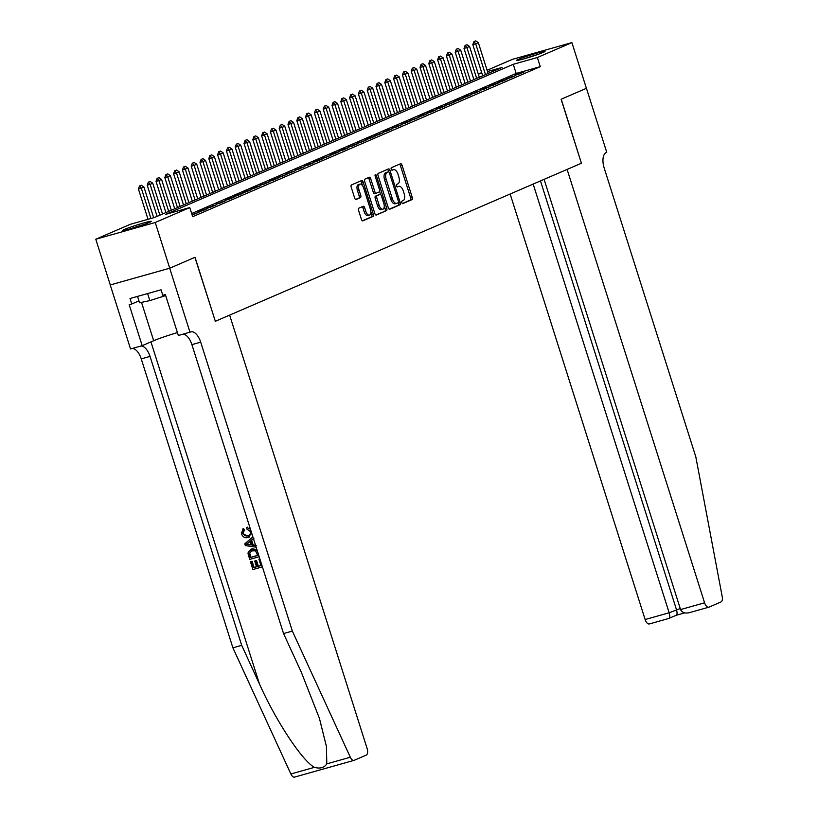 <?xml version="1.0" encoding="UTF-8"?>
<svg xmlns="http://www.w3.org/2000/svg" width="818" height="818" viewBox="0 0 818 818"><rect width="100%" height="100%" fill="white"/><g stroke="black" fill="none" stroke-linecap="round" stroke-linejoin="round"><path stroke-width="1.23" d="M401.791 202.598A1.319 0.654 74.3 0 0 402.753 203.6A1.319 0.654 74.3 0 0 402.793 203.59L411.975 199.633A1.881 0.93 74.3 0 0 412.272 197.465L402.016 165.154A1.881 0.93 74.3 0 0 400.646 163.712A1.881 0.93 74.3 0 0 400.585 163.733L391.413 167.69A1.319 0.654 74.3 0 0 391.209 169.214A1.319 0.654 74.3 0 0 392.17 170.216A1.319 0.654 74.3 0 0 392.211 170.205L393.397 169.694A6.033 2.986 74.3 0 1 393.581 169.623A6.033 2.986 74.3 0 1 397.977 174.244L398.836 176.933A6.033 2.986 74.3 0 1 397.896 183.876L396.71 184.387A1.319 0.654 74.3 0 0 396.495 185.901A1.319 0.654 74.3 0 0 397.466 186.913A1.319 0.654 74.3 0 0 397.507 186.893L398.693 186.381A6.033 2.986 74.3 0 1 398.877 186.32A6.033 2.986 74.3 0 1 403.274 190.931L404.133 193.631A6.033 2.986 74.3 0 1 403.192 200.563L402.006 201.075A1.319 0.654 74.3 0 0 401.791 202.598M124.418 229.439A14.99 0.859 162.4 0 1 140.359 223.958A14.99 0.859 162.4 0 1 151.238 221.381A14.99 0.859 162.4 0 1 149.479 222.394A14.99 0.859 162.4 0 1 133.528 227.874A14.99 0.859 162.4 0 1 122.659 230.451A14.99 0.859 162.4 0 1 124.418 229.439M518.203 59.438A14.99 0.859 162.4 0 1 534.154 53.957A14.99 0.859 162.4 0 1 545.023 51.381A14.99 0.859 162.4 0 1 543.275 52.383A14.99 0.859 162.4 0 1 527.324 57.873A14.99 0.859 162.4 0 1 516.455 60.44A14.99 0.859 162.4 0 1 518.203 59.438M358.857 208.171A1.881 0.93 74.3 0 0 358.56 210.338L361.433 219.408A1.881 0.93 74.3 0 0 362.814 220.85A1.881 0.93 74.3 0 0 362.875 220.829L373.059 216.422A1.881 0.93 74.3 0 0 373.356 214.255L363.11 181.954A1.881 0.93 74.3 0 0 361.73 180.512A1.881 0.93 74.3 0 0 361.679 180.533L351.484 184.929A1.881 0.93 74.3 0 0 351.188 187.097L354.664 198.048A1.881 0.93 74.3 0 0 356.034 199.49A1.881 0.93 74.3 0 0 356.096 199.469L360.462 197.588A1.881 0.93 74.3 0 0 360.748 195.42L359.03 189.991A5.041 2.495 74.3 0 1 359.971 184.132A5.041 2.495 74.3 0 1 363.652 187.997L370.401 209.265A5.041 2.495 74.3 0 1 369.45 215.114A5.041 2.495 74.3 0 1 365.779 211.259L364.654 207.711A1.881 0.93 74.3 0 0 363.274 206.269A1.881 0.93 74.3 0 0 363.223 206.289L358.857 208.171M487.109 70.276L512.457 59.336L571.905 42.608L586.404 88.324L561.107 99.244L581.404 163.252L215.338 321.29L195.032 257.281L169.735 268.212L155.236 222.496L95.778 239.224L130.318 224.306L154.418 217.527L502.017 67.465L487.508 71.544M571.905 42.608L537.365 57.516L513.264 64.305L165.665 214.357L189.776 207.578L155.236 222.496M189.776 207.578L192.67 216.719L540.269 66.667L537.365 57.516M388.305 207.813A1.881 0.93 74.3 0 0 389.675 209.255A1.881 0.93 74.3 0 0 389.736 209.234L399.93 204.827A1.881 0.93 74.3 0 0 400.217 202.659L389.971 170.359A1.881 0.93 74.3 0 0 388.601 168.907A1.881 0.93 74.3 0 0 388.54 168.927L378.345 173.334A1.881 0.93 74.3 0 0 378.049 175.502L388.305 207.813M386.495 210.625L376.3 215.032A1.881 0.93 74.3 0 1 376.239 215.052A1.881 0.93 74.3 0 1 374.869 213.61L364.624 181.299A1.881 0.93 74.3 0 1 364.91 179.132L369.276 177.25A1.881 0.93 74.3 0 1 369.337 177.23A1.881 0.93 74.3 0 1 370.707 178.672L374.869 191.77A1.881 0.93 74.3 0 0 376.239 193.212A1.881 0.93 74.3 0 0 376.3 193.191L379.194 191.944A1.881 0.93 74.3 0 0 379.491 189.776L375.155 176.136A1.319 0.654 74.3 0 1 375.411 174.602A1.319 0.654 74.3 0 1 376.372 175.614L386.791 208.457A1.881 0.93 74.3 0 1 386.495 210.625L375.83 214.991M519.379 73.927L524.655 71.647L515.36 75.062L519.379 73.927M510.575 77.73L515.851 75.45L506.557 78.855L510.575 77.73M501.771 81.524L507.058 79.244L503.039 80.379L497.763 82.659L501.771 81.524M492.978 85.328L498.254 83.047L494.236 84.172L488.959 86.452L492.978 85.328M484.174 89.121L489.461 86.841L485.442 87.976L480.156 90.256L484.174 89.121M475.381 92.925L480.657 90.645L471.362 94.05L475.381 92.925M466.577 96.718L471.853 94.448L467.845 95.573L462.559 97.853L466.577 96.718M457.773 100.522L463.06 98.242L459.041 99.377L453.765 101.657L457.773 100.522M448.98 104.326L454.256 102.045L444.961 105.45L448.98 104.326M440.176 108.119L445.462 105.839L441.444 106.974L436.158 109.254L440.176 108.119M431.383 111.923L436.659 109.643L432.64 110.767L427.364 113.048L431.383 111.923M422.579 115.716L427.855 113.436L423.836 114.571L418.56 116.851L422.579 115.716M413.775 119.52L419.061 117.24L409.757 120.645L413.775 119.52M404.982 123.313L410.258 121.033L406.239 122.168L400.963 124.448L404.982 123.313M396.178 127.117L401.454 124.837L392.159 128.242L396.178 127.117M387.374 130.911L392.66 128.63L388.642 129.765L383.366 132.046L387.374 130.911M378.581 134.714L383.857 132.434L374.562 135.839L378.581 134.714M369.777 138.508L375.063 136.238L371.045 137.363L365.758 139.643L369.777 138.508M360.983 142.312L366.26 140.031L356.965 143.447L360.983 142.312M352.18 146.115L357.456 143.835L348.161 147.24L352.18 146.115M343.376 149.909L348.662 147.629L344.644 148.764L339.368 151.044L343.376 149.909M334.582 153.712L339.859 151.432L335.84 152.557L330.564 154.837L334.582 153.712M325.779 157.506L331.055 155.226L321.76 158.641L325.779 157.506M316.985 161.31L322.261 159.029L318.243 160.154L312.967 162.434L316.985 161.31M308.181 165.103L313.458 162.823L309.439 163.958L304.163 166.238L308.181 165.103M299.378 168.907L304.664 166.627L295.359 170.032L299.378 168.907M290.584 172.7L295.86 170.42L286.566 173.835L290.584 172.7M281.781 176.504L287.057 174.224L277.762 177.629L281.781 176.504M272.977 180.297L278.263 178.017L274.245 179.152L268.969 181.432L272.977 180.297M264.183 184.101L269.459 181.821L260.165 185.226L264.183 184.101M255.38 187.895L260.666 185.625L256.647 186.749L251.361 189.03L255.38 187.895M246.586 191.698L251.862 189.418L247.844 190.553L242.568 192.833L246.586 191.698M237.782 195.502L243.058 193.222L239.04 194.347L233.764 196.627L237.782 195.502M228.979 199.295L234.265 197.015L230.247 198.15L224.96 200.43L228.979 199.295M220.185 203.099L225.461 200.819L216.167 204.224L220.185 203.099M211.381 206.893L216.658 204.612L207.363 208.028L211.381 206.893M202.578 210.696L207.864 208.416L203.846 209.541L198.569 211.821L202.578 210.696M192.118 214.96L199.06 212.21L192.015 214.653M540.269 66.667L516.168 73.446L191.657 213.539M294.756 777.039A5.767 2.853 -105.7 0 1 294.572 777.1A5.767 2.853 -105.7 0 1 290.86 773.971L232.895 647.815L241.699 645.33L259.47 684.022C276.034 721.118 301.954 760.464 314.378 767.356C320.145 768.91 324.286 767.744 326.801 763.859L326.413 746.456L319.46 718.48L301.331 672.243L283.549 633.561L292.353 631.087L200.696 342.159A13.456 6.667 74.3 0 0 190.891 331.873A13.456 6.667 74.3 0 0 190.482 332.016L178.344 335.503L165.348 294.541L162.782 295.267L161.044 289.787L130.031 298.509L131.77 303.989L129.193 304.715L142.189 345.677L130.543 348.959L110.236 284.95L169.694 268.222L194.899 257.343L215.338 321.29M169.735 268.212L110.287 284.93L95.778 239.224M478.305 74.08L481.69 72.618M481.863 73.139L478.325 74.131M516.168 73.446L513.264 64.305M520.637 72.782L520.81 73.313M511.843 76.575L512.007 77.107M503.039 80.379L503.203 80.91M494.236 84.172L494.409 84.704M485.442 87.976L485.606 88.508M476.638 91.78L476.812 92.311M467.845 95.573L468.008 96.105M459.041 99.377L459.205 99.908M450.237 103.17L450.411 103.702M441.444 106.974L441.608 107.506M432.64 110.767L432.814 111.299M423.836 114.571L424.01 115.103M415.043 118.365L415.207 118.896M406.239 122.168L406.413 122.7M397.446 125.962L397.609 126.493M388.642 129.765L388.806 130.297M379.838 133.569L380.012 134.091M371.045 137.363L371.208 137.894M362.241 141.166L362.415 141.698M353.437 144.96L353.611 145.492M344.644 148.764L344.807 149.295M335.84 152.557L336.014 153.089M327.047 156.361L327.21 156.892M318.243 160.154L318.417 160.686M309.439 163.958L309.613 164.49M300.646 167.751L300.809 168.283M291.842 171.555L292.016 172.087M283.048 175.349L283.212 175.88M274.245 179.152L274.408 179.684M265.441 182.956L265.615 183.488M256.647 186.749L256.811 187.281M247.844 190.553L248.018 191.085M239.04 194.347L239.214 194.878M230.247 198.15L230.41 198.682M221.443 201.944L221.617 202.475M212.649 205.747L212.813 206.279M203.846 209.541L204.009 210.073M195.042 213.345L195.216 213.876M397.466 186.729A6.033 2.986 74.3 0 0 397.272 186.77A6.033 2.986 74.3 0 0 397.098 186.831L398.693 186.381M392.17 170.032A6.033 2.986 74.3 0 0 391.975 170.083A6.033 2.986 74.3 0 0 391.802 170.134L393.397 169.694M402.395 203.518L410.37 200.083A1.881 0.93 74.3 0 0 410.667 197.915L400.411 165.604A1.881 0.93 74.3 0 0 399.46 164.213M388.703 171.872L388.366 170.809A1.881 0.93 74.3 0 0 387.405 169.418M389.256 209.193L398.315 205.277A1.881 0.93 74.3 0 0 398.611 203.109L398.407 202.475M398.182 202.731A1.319 0.654 74.3 0 0 398.386 201.208L389.388 172.854A1.319 0.654 74.3 0 0 388.427 171.841A1.319 0.654 74.3 0 0 388.386 171.852L387.129 172.393A6.033 2.986 74.3 0 0 386.188 179.336L392.343 198.713A6.033 2.986 74.3 0 0 396.74 203.334A6.033 2.986 74.3 0 0 396.924 203.273L398.182 202.731M386.863 172.281A1.319 0.654 74.3 0 0 386.822 172.291A1.319 0.654 74.3 0 0 386.781 172.312L388.386 171.852M395.319 203.723A6.033 2.986 74.3 0 1 395.135 203.784A6.033 2.986 74.3 0 1 390.738 199.173L384.583 179.786A6.033 2.986 74.3 0 1 385.523 172.843L386.781 172.312M376.178 193.232L374.695 193.651A1.881 0.93 74.3 0 1 374.634 193.672A1.881 0.93 74.3 0 1 373.264 192.22L369.102 179.122A1.881 0.93 74.3 0 0 368.141 177.731M379.603 191.33L380.646 194.612M384.255 205.993L385.186 208.917L386.791 208.457M379.184 205.369A5.041 2.495 74.3 0 0 382.855 209.224A5.041 2.495 74.3 0 0 383.806 203.375L381.423 195.88A1.881 0.93 74.3 0 0 380.053 194.439A1.881 0.93 74.3 0 0 379.992 194.459L377.098 195.707A1.881 0.93 74.3 0 0 376.801 197.874L379.184 205.369L377.568 205.819A5.041 2.495 74.3 0 0 381.249 209.684L382.855 209.224M378.499 194.878A1.881 0.93 74.3 0 0 378.437 194.888A1.881 0.93 74.3 0 0 378.386 194.909L379.992 194.459M377.568 205.819L375.196 198.324A1.881 0.93 74.3 0 1 375.493 196.156L378.386 194.909M384.889 211.085A1.881 0.93 74.3 0 0 385.186 208.917M369.45 215.114L367.844 215.563A5.041 2.495 74.3 0 1 364.174 211.709L363.049 208.161A1.881 0.93 74.3 0 0 362.088 206.78M359.971 184.132L358.366 184.582A5.041 2.495 74.3 0 0 357.425 190.441L359.03 189.991M355.615 199.428L358.846 198.038A1.881 0.93 74.3 0 0 359.143 195.87L357.425 190.441M362.538 185.666L361.505 182.404A1.881 0.93 74.3 0 0 360.544 181.013M362.394 220.788L371.454 216.882A1.881 0.93 74.3 0 0 371.75 214.715L370.851 211.882M488.111 73.467L478.336 42.648L475.698 43.794L485.473 74.602M474.399 41.473L475.718 40.9L473.919 41.606L475.698 43.794L472.804 44.612L482.702 75.798M478.336 42.648L475.718 40.9M473.919 41.606L472.804 44.612M526.986 57.966A12.976 0.746 162.4 0 1 534.992 55.43M537.406 54.601A14.888 0.859 -17.6 0 0 524.543 58.681M133.191 227.977A12.976 0.746 162.4 0 1 141.197 225.441M137.536 296.392L139.561 302.783L149.837 300.605L165.676 295.574M147.608 293.56L149.837 300.605M143.61 224.613A14.888 0.859 -17.6 0 0 130.747 228.692M510.156 194.009L645.136 619.533L669.155 612.774L680.249 608.561M533.162 184.07L669.155 612.774C670.065 616.097 669.922 617.999 668.715 618.48L676.159 615.3M581.537 163.191L567.109 169.418L704.584 602.805A5.767 2.853 74.3 0 0 708.787 607.212A5.767 2.853 74.3 0 0 708.971 607.15L720.975 601.966A5.767 2.853 74.3 0 0 722.222 596.69L695.821 456.894L604.165 167.976A13.456 6.667 -105.7 0 1 606.271 152.516L606.751 152.312L586.445 88.303L561.24 99.193L581.404 163.232M544.093 179.357L680.566 609.563L704.584 602.805M649.512 623.878A5.767 2.853 -105.7 0 1 649.339 623.94A5.767 2.853 -105.7 0 1 645.136 619.533M540.473 180.921L676.466 609.625C677.376 612.948 677.222 614.839 676.016 615.32M680.566 609.563C682.089 612.713 685.157 613.715 689.768 612.549L708.787 607.212M260.932 565.504A25.031 1.442 -17.6 0 0 258.324 566.22L256.494 560.453A25.031 1.442 -17.6 0 0 255.38 560.77L256.494 560.453M256.484 566.741A25.031 1.442 -17.6 0 0 254.071 567.447L252.108 561.25A25.031 1.442 -17.6 0 0 250.86 561.618L252.108 561.25M256.934 549.665L252.322 548.755L250.737 549.369L251.627 549.062L257.373 551.035M243.713 530.289L242.609 533.602L247.445 535.984L248.151 535.678C245.911 536.414 244.234 535.657 243.11 533.387L244.367 530.013L243.57 528.551L242.926 528.827L243.713 530.289L244.367 530.013M256.218 545.401L253.12 544.88L251.637 540.197L253.948 538.234M215.206 321.341L229.633 315.114L367.118 748.501A5.767 2.853 74.3 0 1 366.219 755.126L354.204 760.311A5.767 2.853 74.3 0 1 354.02 760.372A5.767 2.853 74.3 0 1 350.319 757.243L292.353 631.087M283.549 633.561L191.903 344.634A13.456 6.667 74.3 0 0 182.905 334.225M232.895 647.815L141.248 358.887A13.456 6.667 74.3 0 0 132.25 348.478M141.044 346.004A13.456 6.667 74.3 0 1 150.042 356.413L241.699 645.33M189.991 332.231L169.694 268.222M142.189 345.677L153.672 340.717A21.616 1.247 162.4 0 1 177.414 332.589M131.77 303.989L138.968 300.891M248.294 535.688L247.445 535.984C249.746 535.483 250.697 533.99 250.277 531.485L246.893 529.093L246.719 527.457L247.384 527.17M251.719 533.203L247.946 537.528C244.96 538.285 242.803 537.058 241.463 533.847L242.926 528.827M246.719 527.457L250.472 529.277M253.406 538.52L250.983 540.483L252.465 545.166L255.635 545.555M256.157 547.191L245.328 545.575L244.766 543.827L252.885 536.884M248.181 544.635L251.208 545.013L250.011 541.26L246.157 544.389L248.836 544.359L246.678 544.164L250.717 540.964M252.465 545.166L253.12 544.88M250.983 540.483L251.637 540.197M251.903 544.706L248.836 544.359M246.157 544.389L246.678 544.164M259.183 556.741L249.715 559.4L248.048 553.674L248.232 551.884L252.322 548.755M252.097 550.616L249.255 553.449L250.328 557.539L257.752 555.453L255.523 550.79L251.198 550.923M257.721 555.371A25.031 1.442 -17.6 0 0 250.85 557.314L249.787 553.213L249.255 553.449M250.328 557.539L250.85 557.314M249.623 555.32L250.144 555.095M255.799 560.759L257.619 566.526L260.962 565.586L258.907 559.113M257.619 566.526L258.324 566.22M251.586 561.485L253.549 567.672L256.515 566.833L254.684 561.066M253.549 567.672L254.071 567.447M262.394 566.864L252.926 569.533L250.472 561.792M479.317 77.27L469.542 46.452L466.904 47.587L476.679 78.405M465.606 45.266L466.925 44.704L465.115 45.409L466.904 47.587L464.01 48.405L473.908 79.602M469.542 46.452L466.925 44.704M465.115 45.409L464.01 48.405M470.514 81.064L460.738 50.256L458.1 51.391L467.876 82.209M456.802 49.07L458.121 48.497L456.321 49.203L458.1 51.391L455.207 52.209L465.105 83.405M460.738 50.256L458.121 48.497M456.321 49.203L455.207 52.209M461.72 84.867L451.945 54.049L449.297 55.195L459.072 86.002M447.998 52.863L449.317 52.301L447.518 53.006L449.297 55.195L446.413 56.002L456.301 87.199M451.945 54.049L449.317 52.301M447.518 53.006L446.413 56.002M452.916 88.661L443.141 57.853L440.503 58.988L450.278 89.806M439.205 56.667L440.524 56.094L438.724 56.8L440.503 58.988L437.61 59.806L447.507 91.002M443.141 57.853L440.524 56.094M438.724 56.8L437.61 59.806M444.113 92.465L434.338 61.647L431.7 62.792L441.475 93.6M430.401 60.46L431.72 59.898L429.92 60.604L431.7 62.792L428.806 63.599L438.704 94.796M434.338 61.647L431.72 59.898M429.92 60.604L428.806 63.599M435.319 96.258L425.544 65.45L422.906 66.585L432.681 97.403M421.597 64.264L422.926 63.692L421.117 64.397L422.906 66.585L420.012 67.403L429.91 98.6M425.544 65.45L422.926 63.692M421.117 64.397L420.012 67.403M426.515 100.062L416.74 69.244L414.102 70.389L423.877 101.197M412.804 68.068L414.123 67.495L412.323 68.201L414.102 70.389L411.209 71.197L421.106 102.393M416.74 69.244L414.123 67.495M412.323 68.201L411.209 71.197M417.712 103.855L407.947 73.047L405.299 74.182L415.074 105.001M404 71.861L405.319 71.289L403.519 71.994L405.299 74.182L402.405 75L412.303 106.197M407.947 73.047L405.319 71.289M403.519 71.994L402.405 75M408.918 107.659L399.143 76.841L396.505 77.986L406.28 108.794M395.206 75.665L396.526 75.092L394.726 75.798L396.505 77.986L393.611 78.794L403.509 109.99M399.143 76.841L396.526 75.092M394.726 75.798L393.611 78.794M400.114 111.453L390.339 80.645L387.701 81.78L397.476 112.598M386.403 79.458L387.722 78.886L385.922 79.591L387.701 81.78L384.808 82.598L394.705 113.794M390.339 80.645L387.722 78.886M385.922 79.591L384.808 82.598M391.321 115.256L381.546 84.438L378.898 85.583L388.673 116.391M377.599 83.262L378.928 82.69L377.118 83.395L378.898 85.583L376.014 86.391L385.902 117.587M381.546 84.438L378.928 82.69M377.118 83.395L376.014 86.391M382.517 119.06L372.742 88.242L370.104 89.377L379.879 120.195M368.806 87.056L370.125 86.483L368.325 87.189L370.104 89.377L367.21 90.195L377.108 121.391M372.742 88.242L370.125 86.483M368.325 87.189L367.21 90.195M373.714 122.853L363.938 92.045L361.3 93.18L371.075 123.999M360.002 90.859L361.321 90.287L359.521 90.992L361.3 93.18L358.407 93.998L368.304 125.195M363.938 92.045L361.321 90.287M359.521 90.992L358.407 93.998M364.92 126.657L355.145 95.839L352.507 96.984L362.282 127.792M351.208 94.653L352.527 94.09L350.717 94.796L352.507 96.984L349.613 97.792L359.511 128.988M355.145 95.839L352.527 94.09M350.717 94.796L349.613 97.792M356.116 130.451L346.341 99.643L343.703 100.778L353.478 131.596M342.405 98.457L343.724 97.884L341.924 98.589L343.703 100.778L340.809 101.596L350.707 132.792M346.341 99.643L343.724 97.884M341.924 98.589L340.809 101.596M347.323 134.254L337.548 103.436L334.899 104.581L344.675 135.389M333.601 102.25L334.92 101.688L333.12 102.393L334.899 104.581L332.016 105.389L341.904 136.586M337.548 103.436L334.92 101.688M333.12 102.393L332.016 105.389M338.519 138.048L328.744 107.24L326.106 108.375L335.881 139.193M324.807 106.054L326.126 105.481L324.327 106.187L326.106 108.375L323.212 109.193L333.11 140.389M328.744 107.24L326.126 105.481M324.327 106.187L323.212 109.193M329.715 141.851L319.94 111.033L317.302 112.178L327.077 142.986M316.004 109.847L317.323 109.285L315.523 109.99L317.302 112.178L314.409 112.986L324.306 144.183M319.94 111.033L317.323 109.285M315.523 109.99L314.409 112.986M320.922 145.645L311.147 114.837L308.509 115.972L318.274 146.79M307.2 113.651L308.529 113.078L306.719 113.784L308.509 115.972L305.615 116.79L315.503 147.986M311.147 114.837L308.529 113.078M306.719 113.784L305.615 116.79M312.118 149.449L302.343 118.63L299.705 119.776L309.48 150.584M298.406 117.455L299.725 116.882L297.926 117.587L299.705 119.776L296.811 120.583L306.709 151.78M302.343 118.63L299.725 116.882M297.926 117.587L296.811 120.583M303.314 153.242L293.539 122.434L290.901 123.569L300.676 154.387M289.603 121.248L290.922 120.675L289.122 121.381L290.901 123.569L288.008 124.387L297.905 155.584M293.539 122.434L290.922 120.675M289.122 121.381L288.008 124.387M294.521 157.046L284.746 126.228L282.108 127.373L291.883 158.181M280.809 125.052L282.128 124.479L280.318 125.185L282.108 127.373L279.214 128.181L289.112 159.377M284.746 126.228L282.128 124.479M280.318 125.185L279.214 128.181M285.717 160.839L275.942 130.031L273.304 131.166L283.079 161.984M272.005 128.845L273.324 128.273L271.525 128.978L273.304 131.166L270.41 131.984L280.308 163.181M275.942 130.031L273.324 128.273M271.525 128.978L270.41 131.984M276.924 164.643L267.149 133.825L264.5 134.97L274.275 165.778M263.202 132.649L264.521 132.076L262.721 132.782L264.5 134.97L261.617 135.788L271.504 166.974M267.149 133.825L264.521 132.076M262.721 132.782L261.617 135.788M268.12 168.447L258.345 137.629L255.707 138.763L265.482 169.582M254.408 136.442L255.727 135.88L253.928 136.586L255.707 138.763L252.813 139.581L262.711 170.778M258.345 137.629L255.727 135.88M253.928 136.586L252.813 139.581M259.316 172.24L249.541 141.432L246.903 142.567L256.678 173.385M245.604 140.246L246.924 139.673L245.124 140.379L246.903 142.567L244.009 143.385L253.907 174.582M249.541 141.432L246.924 139.673M245.124 140.379L244.009 143.385M250.523 176.044L240.748 145.226L238.11 146.371L247.885 177.179M236.811 144.04L238.13 143.477L236.32 144.183L238.11 146.371L235.216 147.179L245.114 178.375M240.748 145.226L238.13 143.477M236.32 144.183L235.216 147.179M241.719 179.837L231.944 149.029L229.306 150.164L239.081 180.982M228.007 147.843L229.326 147.271L227.527 147.976L229.306 150.164L226.412 150.982L236.31 182.179M231.944 149.029L229.326 147.271M227.527 147.976L226.412 150.982M232.915 183.641L223.15 152.823L220.502 153.968L230.277 184.776M219.204 151.637L220.523 151.074L218.723 151.78L220.502 153.968L217.619 154.776L227.506 185.972M223.15 152.823L220.523 151.074M218.723 151.78L217.619 154.776M224.122 187.434L214.347 156.627L211.709 157.762L221.484 188.58M210.41 155.44L211.729 154.868L209.929 155.573L211.709 157.762L208.815 158.58L218.713 189.776M214.347 156.627L211.729 154.868M209.929 155.573L208.815 158.58M215.318 191.238L205.543 160.42L202.905 161.565L212.68 192.373M201.606 159.244L202.925 158.672L201.126 159.377L202.905 161.565L200.011 162.373L209.909 193.569M205.543 160.42L202.925 158.672M201.126 159.377L200.011 162.373M206.525 195.032L196.749 164.224L194.111 165.359L203.876 196.177M192.803 163.038L194.132 162.465L192.322 163.171L194.111 165.359L191.218 166.177L201.105 197.373M196.749 164.224L194.132 162.465M192.322 163.171L191.218 166.177M197.721 198.835L187.946 168.017L185.308 169.162L195.083 199.97M184.009 166.841L185.328 166.269L183.529 166.974L185.308 169.162L182.414 169.97L192.312 201.167M187.946 168.017L185.328 166.269M183.529 166.974L182.414 169.97M188.917 202.629L179.142 171.821L176.504 172.956L186.279 203.774M175.205 170.635L176.524 170.062L174.725 170.768L176.504 172.956L173.61 173.774L183.508 204.97M179.142 171.821L176.524 170.062M174.725 170.768L173.61 173.774M180.124 206.433L170.349 175.614L167.71 176.76L177.486 207.567M166.412 174.438L167.731 173.866L165.921 174.571L167.71 176.76L164.817 177.567L174.715 208.764M170.349 175.614L167.731 173.866M165.921 174.571L164.817 177.567M171.32 210.236L161.545 179.418L158.907 180.553L168.682 211.371M157.608 178.232L158.927 177.659L157.128 178.365L158.907 180.553L156.013 181.371L165.911 212.568M161.545 179.418L158.927 177.659M157.128 178.365L156.013 181.371M162.526 214.03L152.751 183.212L150.103 184.357L159.878 215.175M148.804 182.036L150.123 181.463L148.324 182.169L150.103 184.357L147.22 185.175L157.107 216.361M152.751 183.212L150.123 181.463M148.324 182.169L147.22 185.175M153.692 217.731L143.948 187.015L141.309 188.15L150.931 218.508M140.011 185.829L141.33 185.267L139.53 185.972L141.309 188.15L138.416 188.968L148.048 219.326M143.948 187.015L141.33 185.267M139.53 185.972L138.416 188.968M400.411 165.604L402.016 165.154M410.667 197.915L412.272 197.465M410.37 200.083L411.975 199.633M388.366 170.809L389.971 170.359M398.611 203.109L400.217 202.659M398.315 205.277L399.93 204.827M385.523 172.843L387.129 172.393M384.583 179.786L386.188 179.336M390.738 199.173L392.343 198.713M369.102 179.122L370.707 178.672M373.264 192.22L374.869 191.77M375.114 175.972L376.372 175.614M375.493 196.156L377.098 195.707M375.196 198.324L376.801 197.874M363.049 208.161L364.654 207.711M364.174 211.709L365.779 211.259M359.143 195.87L360.748 195.42M358.846 198.038L360.462 197.588M361.505 182.404L363.11 181.954M371.75 214.715L373.356 214.255M371.454 216.882L373.059 216.422M259.47 684.022L150.941 341.904M191.903 344.634L200.696 342.159M150.042 356.413L141.248 358.887M290.86 773.971L314.378 767.356M326.801 763.859L350.319 757.243M141.514 302.363L153.672 340.717M247.823 543.04L248.478 542.763M397.272 186.77L398.877 186.32M391.975 170.083L393.581 169.623M386.822 172.291L388.427 171.841M395.135 203.784L396.74 203.334M374.634 193.672L376.239 193.212M378.437 194.888L380.053 194.439M676.21 615.279L684.676 612.897M668.858 618.449L649.339 623.94M294.572 777.1L354.02 760.372M249.408 536.956L248.713 537.262"/></g></svg>
